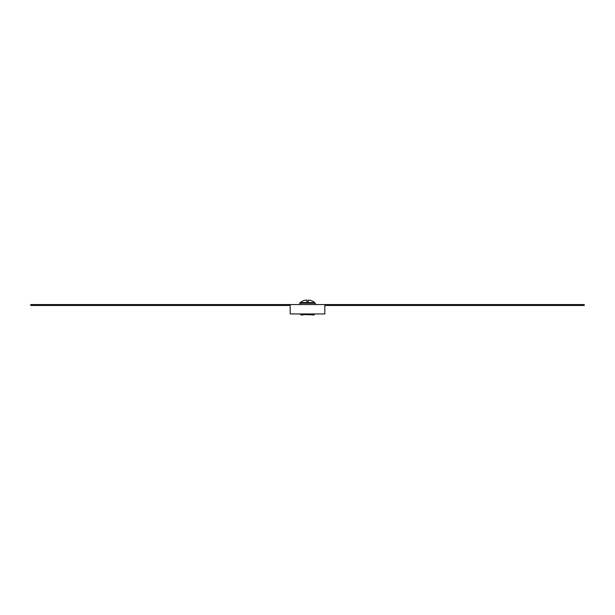 <?xml version="1.0" encoding="UTF-8"?>
<svg xmlns="http://www.w3.org/2000/svg" width="615" height="615" viewBox="0 0 615 615"><rect width="100%" height="100%" fill="white"/><g stroke="black" fill="none" stroke-linecap="round" stroke-linejoin="round"><path stroke-width="0.92" d="M32.864 304.563L30.75 304.563L30.75 305.471L32.864 305.471L32.864 304.563L584.25 304.563L584.25 305.471L582.136 305.471L582.136 304.563M324.828 305.471L582.136 305.471M290.172 305.471L32.864 305.471M290.172 304.563L290.172 313.95L324.828 313.95L324.828 304.563M315.441 303.264L315.441 304.563L315.441 303.264L299.559 303.264L299.559 304.563M310.391 313.95L310.391 314.819L304.61 314.565M300.281 302.549A11.547 11.547 0 0 1 306.777 300.043L306.777 301.465L308.223 301.465L308.223 300.043A11.547 11.547 0 0 1 314.719 302.549L300.281 302.549L300.281 303.264M308.023 313.95L302.396 314.957L300.781 314.957L306.408 313.95M300.604 313.95L300.781 314.957M310.391 314.565L312.605 314.957L312.781 313.95M314.396 313.95L314.219 314.957L312.605 314.957M341.371 305.471L341.371 304.563M336.274 305.471L336.274 304.563M278.726 305.471L278.726 304.563M273.629 305.471L273.629 304.563M313.043 314.957L313.22 313.95M314.719 302.549L314.719 303.264"/></g></svg>
